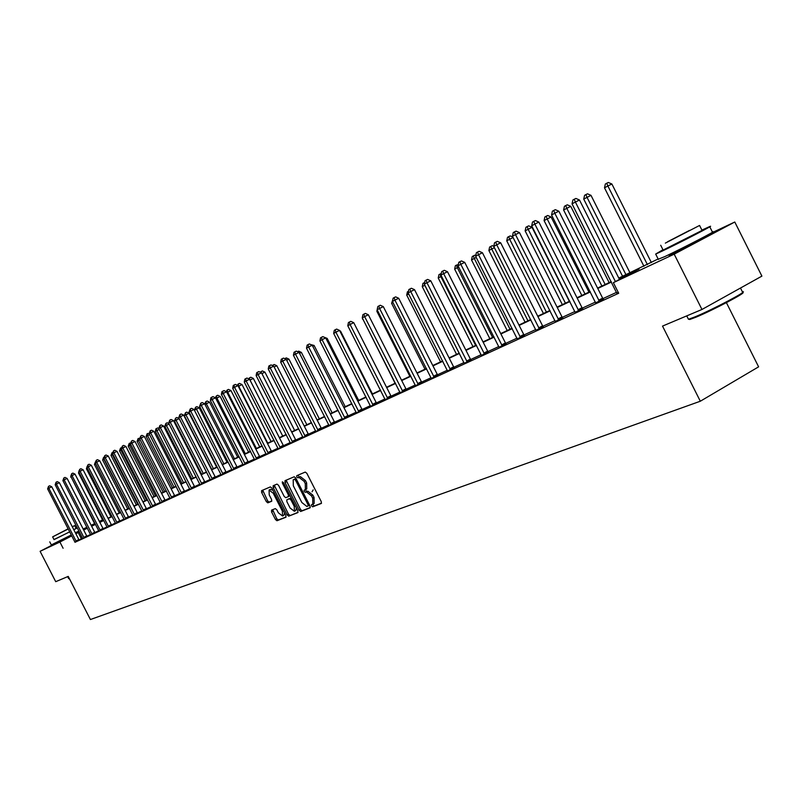 <?xml version="1.0" encoding="UTF-8"?>
<svg xmlns="http://www.w3.org/2000/svg" width="802" height="802" viewBox="0 0 802 802"><rect width="100%" height="100%" fill="white"/><g stroke="black" fill="none" stroke-linecap="round" stroke-linejoin="round"><path stroke-width="1.2" d="M311.567 505.952L312.68 506.824L321.291 503.466L321.261 501.601L306.845 473.31L305.241 472.077L296.78 475.676L296.8 476.989L297.913 477.852L298.996 477.39L304.078 481.32L305.281 483.666L305.392 489.661L304.158 490.172L304.189 491.476L305.291 492.338L306.394 491.897L311.487 495.857L312.69 498.202L312.8 504.147L311.537 504.658L311.567 505.952M312.72 504.187L314.043 506.072L321.532 503.155M297.973 475.165L299.276 477.11L300.369 476.649L298.996 477.39M305.341 489.681L306.665 491.596L307.757 491.155L306.394 491.897M75.588 533.19L76.491 532.779L75.639 533.3M71.548 535.465L58.596 541.871M700.487 239.196L702.722 238.234C707.324 236.41 683.926 248.54 673.099 253.582L669.038 255.387L671.043 254.003M271.557 510.122L271.577 511.927L275.457 519.516L276.971 520.729L285.893 517.25L285.833 515.455L271.888 488.117L270.364 486.914L261.582 490.654L261.642 492.458L266.324 501.631L267.828 502.834L271.617 501.27L271.557 499.476L269.221 494.904L269.071 490.052L273.221 493.23L282.394 511.205L282.545 516.017L278.364 512.809L276.84 509.821L275.317 508.618L271.557 510.122M710.281 233.552L734.782 222.014L761.9 276.119L701.961 309.472L662.522 326.093L700.316 401.231L90.415 619.535L68.24 576.397L55.719 581.681L40.1 551.315L58.536 541.751M701.961 309.472L674.181 254.164L613.36 282.665L639.094 269.051L618.984 278.495M74.977 542.292L618.693 293.261L613.36 282.665M63.107 548.267L59.909 542.032L40.1 551.315M299.156 510.242L300.72 511.475L310.023 507.856L310.033 505.992L295.758 478.002L294.184 476.779L285.011 480.679L285.031 482.543L299.156 510.242L300.509 509.501L302.073 510.734L310.304 507.526M297.803 512.618L288.71 516.157L287.166 514.934L273.201 487.556L273.151 485.731L276.991 484.097L278.535 485.3L284.229 496.468L285.773 497.681L288.379 496.618L288.329 494.784L282.374 483.115L282.344 481.822L283.447 482.654L297.793 510.784L297.893 512.568M75.468 532.959L78.997 531.135M734.782 222.014L674.181 254.164M700.316 401.231L758.612 366.835L726.401 302.655M83.177 529.029L86.877 527.295M91.157 525.27L94.606 523.646M99.298 521.44L102.265 520.037L99.348 521.551M102.626 520.759L102.265 520.037M94.756 523.937L91.378 525.691M87.177 527.876L84.25 529.39L87.238 527.987M79.418 531.967L75.869 533.741M71.759 535.876L59.909 542.032M611.415 282.053L597.771 288.459M590.332 291.958L577.209 298.123M569.901 301.552L557.26 307.487M550.092 310.855L537.911 316.579M530.874 319.888L519.135 325.401M512.217 328.65L500.909 333.963M494.102 337.161L483.195 342.284M476.508 345.431L465.982 350.374M459.406 353.461L449.24 358.233M442.774 361.271L432.97 365.882M426.604 368.87L417.13 373.321M410.865 376.258L401.722 380.559M395.546 383.456L386.704 387.607M380.639 390.464L372.088 394.474M366.113 397.291L357.842 401.17M351.958 403.937L343.968 407.687M338.153 410.413L330.424 414.053M324.71 416.739L317.221 420.248M311.587 422.905L304.349 426.303M298.785 428.91L291.778 432.208M286.294 434.784L279.507 437.972M274.104 440.509L267.527 443.596M262.194 446.102L255.818 449.1M250.555 451.566L244.389 454.463M239.196 456.909L233.212 459.716M228.089 462.122L222.294 464.849M217.232 467.225L211.608 469.862M206.615 472.208L201.162 474.774M196.229 477.09L190.946 479.576M186.074 481.862L180.951 484.268M176.139 486.533L171.167 488.869M166.415 491.095L161.583 493.37M156.891 495.576L152.2 497.771M147.568 499.957L143.017 502.092M138.435 504.237L134.014 506.313M129.483 508.448L125.202 510.453M120.721 512.558L116.561 514.513M112.13 516.598L108.09 518.493M103.709 520.548L99.789 522.393M95.458 524.428L91.639 526.222M87.358 528.237L83.659 529.972M618.783 278.093L658.141 258.966M91.518 525.982L95.328 524.187M99.659 522.152L103.578 520.308M107.959 518.242L111.999 516.348M116.43 514.262L120.591 512.308M125.072 510.202L129.353 508.187M133.884 506.062L138.295 503.987M142.886 501.831L147.428 499.696M152.069 497.511L156.751 495.305M161.453 493.1L166.275 490.834M171.026 488.598L175.999 486.263M180.811 483.997L185.934 481.591M190.806 479.295L196.089 476.809M201.021 474.493L206.475 471.937M211.467 469.581L217.091 466.944M222.144 464.569L227.948 461.842M233.071 459.436L239.046 456.619M244.239 454.183L250.414 451.275M255.668 448.799L262.043 445.812M267.377 443.305L273.943 440.208M279.357 437.671L286.144 434.483M291.617 431.907L298.635 428.609M304.189 425.992L311.427 422.594M317.071 419.937L324.549 416.428M330.264 413.732L337.993 410.103M343.797 407.376L351.787 403.617M357.682 400.85L365.943 396.96M371.927 394.153L380.469 390.133M354.253 323.677L386.554 387.276L395.376 383.125M401.551 380.228L410.694 375.927M416.96 372.98L426.433 368.529M432.789 365.532L442.604 360.92M449.07 357.882L459.225 353.111M465.802 350.013L476.328 345.071M483.015 341.923L493.922 336.8M500.719 333.602L512.037 328.279M518.954 325.031L530.683 319.517M537.731 316.199L549.901 310.474M557.069 307.106L569.711 301.171M577.009 297.732L590.132 291.567M597.57 288.068L611.214 281.652M82.606 538.172L79.087 539.936M81.363 538.743L78.185 532.548M616.578 292.339L602.934 298.615M595.425 302.083L582.292 308.118M574.914 311.517L562.272 317.341M555.034 320.67L542.854 326.274M535.746 329.552L524.007 334.955M517.019 338.173L505.711 343.386M498.834 346.544L487.927 351.567M481.17 354.674L470.654 359.517M464.007 362.574L453.852 367.256M447.315 370.263L437.511 374.775M431.085 377.732L421.621 382.093M415.296 385.01L406.143 389.221M399.917 392.088L391.085 396.158M384.95 398.975L376.409 402.905M370.374 405.692L362.113 409.491M356.158 412.228L348.168 415.907M342.314 418.604L334.584 422.163M328.81 424.819L321.331 428.268M315.647 430.885L308.409 434.213M302.795 436.799L295.788 440.027M290.254 442.574L283.467 445.691M278.013 448.208L271.447 451.235M266.063 453.711L259.698 456.639M254.384 459.085L248.219 461.922M242.976 464.338L237.001 467.085M231.828 469.471L226.044 472.137M220.931 474.483L215.317 477.07M210.284 479.395L204.831 481.902M199.858 484.187L194.575 486.624M189.663 488.879L184.54 491.245M179.688 493.481L174.716 495.766M169.924 497.972L165.102 500.187M160.36 502.373L155.688 504.528M151.007 506.684L146.465 508.769M141.834 510.904L137.433 512.929M132.861 515.034L128.581 517.009M124.059 519.084L119.899 520.999M115.438 523.054L111.398 524.909M106.987 526.944L103.067 528.749M98.696 530.764L94.897 532.518M90.576 534.503L86.877 536.207M79.238 540.147L74.967 542.262M84.2 538.052L56.411 484.107L59.348 482.634L86.706 535.906L87.679 536.267L82.786 538.663M95.127 532.849L90.756 535.004M103.308 529.089L98.305 531.566L98.616 530.593L70.756 476.318L72.03 475.626L100.35 530.633M111.638 525.25L106.586 527.766L106.907 526.784L78.776 471.957L80.08 471.255L108.661 526.804M117.152 522.904L88.28 466.794L91.308 465.27L119.729 520.688L120.761 521.059L115.628 523.566M128.821 517.35L124.25 519.606M137.683 513.28L133.052 515.556M146.716 509.12L142.024 511.435M155.939 504.879L151.197 507.215M165.362 500.548L160.56 502.914M171.839 497.771L141.172 438.042L144.34 436.458L174.525 495.435L175.006 496.157L175.678 495.806L170.114 498.513M181.643 493.26L150.656 432.89L153.844 431.296L184.35 490.914L184.831 491.636L185.523 491.275L179.879 494.032M194.846 486.984L189.853 489.441M205.111 482.273L200.059 484.749M215.598 477.451L210.475 479.957M226.324 472.518L220.37 475.456L221.131 475.065L220.851 474.293L189.031 412.027L190.706 411.125L223.056 474.223M237.292 467.476L231.257 470.463L232.029 470.052L231.738 469.28L199.578 406.303L201.292 405.371L234.004 469.2M248.51 462.313L243.176 464.929M259.988 457.03L254.585 459.676M271.738 451.626L266.264 454.313M283.778 446.092L278.224 448.819M296.098 440.428L290.464 443.185M308.72 434.624L302.996 437.421M321.652 428.679L315.848 431.516M334.905 422.584L329.02 425.461M348.499 416.328L342.524 419.256M362.444 409.922L356.369 412.88M376.739 403.346L370.584 406.353M391.426 396.589L385.16 399.647M406.494 389.662L400.128 392.759M421.972 382.544L415.506 385.692M437.872 375.236L431.306 378.434M454.223 367.717L447.536 370.965M471.025 359.988L464.228 363.296M488.308 352.038L481.39 355.396M506.092 343.857L499.055 347.276M524.408 335.437L517.24 338.915M543.255 326.765L535.967 330.304M562.683 317.833L555.255 321.442M582.713 308.63L575.134 312.299M603.365 299.136L595.645 302.865M618.332 292.54L616.798 293.141M312.97 504.047L314.163 503.405L314.053 497.451L312.69 498.202M307.757 491.155L312.86 495.115L314.053 497.451M305.532 489.571L306.765 488.919L306.645 482.924L305.281 483.666M300.369 476.649L305.452 480.578L306.645 482.924M286.134 480.208L300.509 509.501M308.048 506.022L308.048 504.719L295.537 480.177L294.434 479.325L293.201 479.847L293.321 485.812L301.843 502.513L306.895 506.473L309.582 505.1M296.058 478.583L294.434 479.325M294.444 479.185L295.798 478.583M298.073 512.298L288.71 516.157M274.294 485.24L288.509 514.202L290.053 515.425M288.419 496.588L289.993 495.476M290.134 508.047L294.384 511.275L294.264 506.413L290.986 499.997L289.442 498.784L286.825 499.836L286.875 501.661L290.134 508.047M294.384 511.275L295.738 510.543L296.429 508.097M291.337 498.122L289.442 498.784M288.139 499.135L290.785 498.042M282.545 516.017L283.878 515.275L284.56 512.949M273.021 490.333L270.414 489.33L269.071 490.052M262.725 490.172L267.657 500.909L269.171 502.102L271.828 501.019M272.64 509.691L276.79 518.784L278.304 519.997L286.113 516.949M651.374 262.555L611.886 184.009L607.876 185.994L604.497 187.828L643.936 266.274M647.414 264.63L607.876 185.994L606.713 183.257L608.317 182.465L611.886 184.009M604.497 187.828L605.36 183.999L606.713 183.257M619.465 279.437L579.485 200.009L575.385 202.034L615.425 281.582M572.037 203.858L572.899 199.979L574.242 199.247L575.385 202.034L572.037 203.858L616.818 293.241M574.242 199.247L575.886 198.445L579.485 200.009M742.341 292.73C748.577 291.407 712.697 310.344 695.895 317.221L689.75 319.497L688.868 319.196M688.126 318.645L688.788 319.176L695.073 316.84C712.296 309.783 749.088 290.374 742.672 291.748M662.953 249.743L655.675 254.064L662.071 251.156C679.344 243.016 717.108 223.487 709.66 226.565L701.91 230.114M658.252 259.206L664.808 256.6C682.111 248.53 719.855 228.971 712.366 231.968L709.78 226.806M699.645 225.603L702.071 230.425L663.114 250.064M665.339 243.116L699.575 225.452L665.339 243.116M689.53 230.415L667.595 241.743L689.53 230.415M53.985 539.535L69.704 531.876M73.814 529.741L77.333 527.896M49.764 541.871L51.328 544.919L71.288 534.944M75.388 532.809L78.897 530.954M72.34 526.864L74.646 525.591L76.09 528.378L73.784 529.671M69.684 531.826L54.045 539.656L52.621 536.869L68.23 529.009M74.646 525.591L72.27 526.724M68.15 528.849L56.541 534.864L68.21 528.959M68.641 578.593L69.303 578.463M68.13 528.799L52.621 536.869M77.223 527.676L76.02 528.267M629.981 272.83L590.994 195.347L583.736 199.086L622.593 276.309M625.971 274.715L587.014 197.312L585.891 194.595L587.485 193.813L590.994 195.347M583.736 199.086L584.578 195.317L585.891 194.595M609.149 282.625L570.733 206.325L563.606 210.004L601.901 286.033M605.169 284.489L566.793 208.279L565.711 205.593L567.285 204.821L570.733 206.325M563.606 210.004L564.438 206.294L565.711 205.593M598.643 300.279L602.643 298.143L558.864 211.217L554.794 213.232L599.365 301.261M551.555 214.986L552.398 211.177L553.691 210.475L554.794 213.232L551.555 214.986L595.665 302.966M602.643 298.143L603.425 299.206M553.691 210.475L555.315 209.673L558.864 211.217M578.042 309.762L582.011 307.657L538.874 222.084L534.844 224.079L578.743 310.745M531.696 225.783L532.518 222.034L533.771 221.352L534.844 224.079L531.696 225.783L575.154 312.389M582.011 307.657L582.773 308.7M533.771 221.352L535.385 220.55L538.874 222.084M588.949 292.118L551.084 216.981L544.087 220.59L581.831 295.467M584.999 293.973L547.175 218.916L546.122 216.269L547.696 215.497L551.084 216.981M544.087 220.59L544.889 216.941L546.122 216.269M558.062 318.965L562.001 316.88L519.485 232.61L515.496 234.595L558.753 319.928M512.448 236.249L513.25 232.56L514.463 231.898L515.496 234.595L512.448 236.249L555.275 321.532M562.001 316.88L562.743 317.903M514.463 231.898L516.067 231.106L519.485 232.61M569.34 301.341L532.017 227.317L525.14 230.866L562.342 304.63M565.43 303.176L528.137 229.242L527.125 226.615L528.678 225.853L532.017 227.317M525.14 230.866L525.932 227.267L527.125 226.615M538.683 327.898L542.583 325.823L500.689 242.836L496.719 244.79L539.355 328.84M493.761 246.404L494.543 242.775L495.726 242.124L496.719 244.79L493.761 246.404L535.987 330.394M542.583 325.823L543.315 326.835M495.726 242.124L497.32 241.342L500.689 242.836M546.423 312.108L509.661 239.257L506.744 240.841L543.435 313.522M513.1 237.552L509.661 239.257L508.679 236.67L510.222 235.908L512.859 237.071M506.744 240.841L507.516 237.302L508.679 236.67M519.866 336.559L523.736 334.504L482.433 252.75L478.503 254.695L520.538 337.492M475.636 256.259L476.398 252.68L477.551 252.059L478.503 254.695L475.636 256.259L517.26 339.005M523.736 334.504L524.458 335.507M477.551 252.059L479.125 251.277L482.433 252.75M527.967 320.79L491.706 248.991L488.879 250.525L525.059 322.153M494.403 247.658L491.706 248.991L490.764 246.425L492.288 245.673L493.781 246.334M488.879 250.525L489.631 247.046L490.764 246.425M501.601 344.97L505.44 342.935L464.719 262.374L460.819 264.309L502.252 345.893M458.032 265.823L458.774 262.304L459.897 261.703L460.819 264.309L458.032 265.823L499.075 347.356M505.44 342.935L506.152 343.928M459.897 261.703L461.451 260.931L464.719 262.374M510.032 329.221L474.273 258.455L471.516 259.948L507.205 330.554M476.248 257.472L474.273 258.455L473.35 255.918L474.864 255.166L475.786 255.567M471.516 259.948L472.258 256.51L473.35 255.918M483.857 353.151L487.666 351.126L447.496 271.728L443.636 273.642L484.498 354.053M440.93 275.116L441.661 271.657L442.744 271.066L443.636 273.642L440.93 275.116L481.411 355.476M487.666 351.126L488.358 352.098M442.744 271.066L444.288 270.304L447.496 271.728M492.598 337.421L457.31 267.647L454.644 269.101L489.852 338.715M458.624 266.996L457.31 267.647L456.428 265.131L458.303 264.56M454.644 269.101L455.366 265.713L456.428 265.131M466.614 361.09L470.393 359.085L430.774 280.82L426.945 282.725L467.245 361.993M424.308 284.149L425.03 280.74L426.083 280.169L426.945 282.725L424.308 284.149L464.248 363.366M470.393 359.085L471.075 360.048M426.083 280.169L427.606 279.407L430.774 280.82M475.646 345.391L440.829 276.59L438.233 278.003L472.969 346.644M441.501 276.259L440.829 276.59L439.977 274.104L441.28 273.452M438.233 278.003L438.935 274.665L439.977 274.104M449.852 368.81L453.601 366.825L414.514 289.652L410.714 291.547L450.473 369.702M408.148 292.93L408.85 289.572L409.872 289.011L410.714 291.547L408.148 292.93L447.556 371.045M453.601 366.825L454.263 367.777M409.872 289.011L411.396 288.259L414.514 289.652M459.145 353.141L424.789 285.291L422.263 286.655L456.549 354.364M424.87 285.251L424.609 284.74M422.263 286.655L422.955 283.377L424.659 282.474M423.957 282.825L424.348 283.968M433.551 376.318L437.26 374.354L398.694 298.254L394.925 300.118L434.163 377.201M392.439 301.472L393.12 298.164L394.123 297.622L394.925 300.118L392.439 301.472L431.316 378.504M437.26 374.354L437.922 375.286M394.123 297.622L395.627 296.87L398.694 298.254M408.699 294.013L406.724 295.086L440.569 361.882M406.724 295.086L407.396 291.848L408.499 291.256M417.692 383.627L421.371 381.682L383.306 306.615L379.567 308.469L418.293 384.489M377.151 309.783L377.822 306.524L378.785 305.993L379.567 308.469L377.151 309.783L415.526 385.762M421.371 381.682L422.012 382.594M378.785 305.993L380.278 305.251L383.306 306.615M392.98 302.544L391.597 303.296L425 369.201M391.597 303.296L392.779 299.808M402.253 390.734L405.902 388.81L368.329 314.755L364.619 316.589L402.845 391.597M362.263 317.873L362.925 314.655L363.867 314.143L364.619 316.589L362.263 317.873L400.148 392.83M405.902 388.81L406.534 389.712M363.867 314.143L365.351 313.402L368.329 314.755M377.682 310.835L376.86 311.286L409.852 376.318M376.86 311.286L377.161 309.813M387.216 397.662L390.845 395.747L353.742 322.675L350.073 324.499L387.797 398.504M347.777 325.752L348.419 322.574L349.341 322.073L350.073 324.499L347.777 325.752L385.181 399.707M390.845 395.747L391.466 396.639M349.341 322.073L350.805 321.341L353.742 322.675M362.795 318.915L395.085 383.266M362.504 319.066L362.604 318.544M372.579 404.408L376.168 402.514L339.537 330.394L335.898 332.208L373.151 405.241M333.662 333.421L334.294 330.294L335.186 329.802L335.898 332.208L333.662 333.421L370.594 406.413M376.168 402.514L376.78 403.396M335.186 329.802L336.639 329.081L339.537 330.394M358.314 410.975L361.872 409.1L325.692 337.913L322.083 339.707L358.875 411.797M319.908 340.9L320.529 337.812L321.401 337.331L322.083 339.707L319.908 340.9L356.389 412.94M361.872 409.1L362.474 409.972M321.401 337.331L322.845 336.619L325.692 337.913M372.439 393.912L340.549 331.136L340.038 331.386M339.717 330.755L340.549 331.136M344.409 417.381L347.948 415.516L312.209 345.241L308.63 347.025L344.97 418.193M306.504 348.178L307.116 345.131L307.958 344.67L308.63 347.025L306.504 348.178L342.534 419.306M347.948 415.516L348.539 416.378M307.958 344.67L309.392 343.958L312.209 345.241M358.664 400.378L327.166 338.384L326.183 338.875M324.198 337.231L327.166 338.384M330.855 423.626L334.364 421.782L299.056 352.389L295.507 354.163L331.406 424.428M293.432 355.286L294.033 352.278L294.865 351.827L295.507 354.163L293.432 355.286L329.031 425.511M334.364 421.782L334.945 422.624M294.865 351.827L296.279 351.116L299.056 352.389M345.241 406.694L314.103 345.462L312.68 346.173M310.705 344.559L314.103 345.462M317.632 429.712L321.111 427.887L286.234 359.356L282.705 361.111L318.173 430.504M280.69 362.213L281.271 359.246L282.083 358.805L282.705 361.111L280.69 362.213L315.868 431.566M321.111 427.887L321.682 428.719M282.083 358.805L283.487 358.103L286.234 359.356M332.138 412.86L301.362 352.379L299.517 353.291M297.552 351.707L298.685 351.146L301.362 352.379M304.74 435.656L308.189 433.842L273.713 366.163L270.224 367.897L305.271 436.438M268.249 368.97L268.83 366.043L269.622 365.612L270.224 367.897L268.249 368.97L303.016 437.471M308.189 433.842L308.75 434.664M269.622 365.612L271.016 364.92L273.713 366.163M319.346 418.875L288.931 359.116L286.675 360.238M284.74 358.674L286.284 357.903L288.931 359.116M292.149 441.451L295.567 439.656L261.502 372.8L258.043 374.524L292.67 442.233M256.119 375.567L256.68 372.679L257.452 372.258L258.043 374.524L256.119 375.567L290.474 443.235M295.567 439.656L296.128 440.468M257.452 372.258L258.835 371.567L261.502 372.8M306.855 424.739L276.79 365.702L274.154 367.015M272.249 365.481L274.174 364.499L276.79 365.702M272.82 365.171L273.001 365.832M279.858 447.115L283.256 445.331L249.582 379.276L246.154 380.99L280.379 447.877M244.269 382.003L244.831 379.156L245.582 378.745L246.154 380.99L244.269 382.003L278.234 448.869M283.256 445.331L283.808 446.133M245.582 378.745L246.956 378.053L249.582 379.276M294.655 430.473L264.931 372.128L261.933 373.622M313.161 489.912L312.038 491.816M260.219 372.208L262.344 370.935L264.931 372.128M261.011 371.607L261.292 372.699M267.868 452.639L271.236 450.874L237.943 385.602L234.535 387.296L268.379 453.401M232.7 388.298L233.252 385.471L233.983 385.07L234.535 387.296L232.7 388.298L266.284 454.363M271.236 450.874L271.778 451.666M233.983 385.07L235.347 384.399L237.943 385.602M282.735 436.077L253.342 378.414L249.993 380.078M279.377 437.661L250.023 380.068L249.462 377.892L250.795 377.231L253.342 378.414M248.63 378.835L249.462 377.892M256.149 458.032L259.487 456.288L226.575 391.777L223.197 393.461L256.65 458.784M221.402 394.434L221.943 391.647L222.655 391.256L223.197 393.461L221.402 394.434L254.605 459.726M259.487 456.288L260.018 457.07M222.655 391.256L224.009 390.584L226.575 391.777M271.096 441.551L242.024 384.549L238.354 386.394M267.758 443.125L238.725 386.193L238.184 384.038L239.507 383.386L242.024 384.549M237.302 385.301L238.184 384.038M244.7 463.305L248.008 461.571L215.467 397.812L212.119 399.486L245.191 464.047M210.365 400.439L210.896 397.682L211.598 397.301L212.119 399.486L210.365 400.439L243.196 464.97M248.008 461.571L248.54 462.353M211.598 397.301L212.931 396.629L215.467 397.812M259.708 446.904L230.956 390.544L226.976 392.569M256.399 448.458L227.688 392.178L227.166 390.043L228.47 389.391L230.956 390.544M226.234 391.617L227.166 390.043M199.578 406.303L200.781 403.205L201.292 405.371L204.61 403.707L237.322 467.506M200.781 403.205L202.114 402.544L204.61 403.707M248.58 452.138L220.139 396.409L215.868 398.594M245.302 453.681L216.901 398.033L216.39 395.917L217.683 395.266L220.139 396.409M215.417 397.782L216.39 395.917M189.031 412.027L190.214 408.98L190.706 411.125L194.004 409.471L226.344 472.548M190.214 408.98L191.528 408.318L194.004 409.471M237.693 457.25L209.563 402.143L205.011 404.479M234.445 458.784L206.345 403.757L205.843 401.662L207.137 401.02L209.563 402.143M204.791 404.048L205.843 401.662M211.878 478.423L215.116 476.729L183.628 415.105L180.36 416.749L212.36 479.145M178.726 417.631L179.879 414.624L180.36 416.749L178.726 417.631L210.485 480.007M215.116 476.729L215.618 477.481M179.879 414.624L181.182 413.972L183.628 415.105M227.046 462.263L199.217 407.757L194.395 410.233L195.538 407.276L196.811 406.644L199.217 407.757M223.818 463.777L195.538 407.276M201.422 483.245L204.64 481.561L173.483 420.619L170.235 422.243L201.893 483.957M168.641 423.115L169.773 420.138L170.235 422.243L168.641 423.115L200.069 484.799M204.64 481.561L205.132 482.303M169.773 420.138L171.067 419.496L173.483 420.619M216.63 467.155L189.092 413.251L184.32 415.697L211.778 469.441M213.422 468.669L185.924 414.834L185.442 412.769L186.716 412.138L189.092 413.251M184.32 415.697L185.442 412.769M191.197 487.957L194.385 486.283L163.558 426.012L160.34 427.626L191.658 488.659M183.558 482.714L156.881 430.574L155.387 431.396L155.849 428.9L157.693 427.947L158.776 428.458L159.879 425.541L160.34 427.626L158.776 428.479L189.874 489.481M194.385 486.283L194.876 487.025M159.879 425.541L161.172 424.9L163.558 426.012M206.435 471.947L179.177 418.624L174.465 421.04L201.643 474.203M203.257 473.451L176.039 420.198L175.578 418.153L176.831 417.521L179.177 418.624M174.465 421.04L175.578 418.153M149.122 433.722L150.205 430.824L150.656 432.89L149.122 433.722L179.889 494.072M150.205 430.824L151.488 430.183L153.844 431.296M193.302 478.122L166.355 425.441L164.831 426.273L191.728 478.864M169.122 424.058L166.355 425.441L165.914 423.416L167.157 422.794L168.881 423.596M164.831 426.273L165.914 423.416M139.668 438.864L140.741 435.997L141.172 438.042L139.668 438.864L170.124 498.553M140.741 435.997L142.004 435.356L144.34 436.458M155.387 431.396L182.014 483.436M159.247 429.401L156.881 430.574L156.45 428.569M161.793 501.501L164.911 499.867L135.037 441.511L131.889 443.085L162.245 502.182M130.425 443.887L131.468 441.06L131.889 443.085L130.425 443.887L160.57 502.954M164.911 499.867L165.382 500.578M131.468 441.06L132.731 440.428L135.037 441.511M174.004 487.195L147.608 435.606L146.144 436.408L172.5 487.907M149.583 434.624L147.608 435.606L147.187 433.621L149.182 433.371M146.144 436.408L147.187 433.621M152.41 505.821L155.498 504.207L125.924 446.463L122.806 448.027L152.851 506.493M121.363 448.809L122.395 446.012L122.806 448.027L121.363 448.809L151.207 507.255M155.498 504.207L155.959 504.909M122.395 446.012L123.648 445.391L125.924 446.463M164.661 491.596L138.525 440.539L137.082 441.321L163.177 492.288M140.119 439.737L138.525 440.539L138.114 438.564L139.799 438.173M137.082 441.321L138.114 438.564M143.207 510.062L146.275 508.458L117.002 451.315L113.904 452.859L143.648 510.724M112.501 453.631L113.513 450.864L113.904 452.859L112.501 453.631L142.034 511.465M146.275 508.458L146.736 509.15M113.513 450.864L114.746 450.243L117.002 451.315M155.498 495.897L129.623 445.361L128.21 446.133L154.044 496.578M130.856 444.739L129.623 445.361L129.222 443.406L130.606 442.884M128.21 446.133L129.222 443.406M134.205 514.202L137.242 512.618L108.26 456.057L105.192 457.601L134.636 514.874M103.809 458.353L104.801 455.616L105.192 457.601L103.809 458.353L133.062 515.596M137.242 512.618L137.703 513.31M104.801 455.616L106.034 455.005L108.26 456.057M146.525 500.117L120.901 450.092L119.518 450.844L145.102 500.789M121.794 449.641L120.901 450.092L120.511 448.158L121.583 447.616M119.518 450.844L120.511 448.158M125.373 518.272L128.4 516.699L99.699 460.719L96.651 462.243L125.804 518.924M95.298 462.975L96.27 460.278L96.651 462.243L95.298 462.975L124.26 519.636M128.4 516.699L128.841 517.38M96.27 460.278L97.493 459.666L99.699 460.719M137.723 504.257L112.35 454.734L110.997 455.466L136.33 504.909M112.912 454.443L112.35 454.734L111.969 452.809L112.711 452.428M110.997 455.466L111.969 452.809M86.957 467.516L87.909 464.849L88.28 466.794L86.957 467.516L115.638 523.606M87.909 464.849L89.122 464.238L91.308 465.27M129.102 508.308L103.969 459.275L102.636 459.997L127.729 508.949M104.22 459.155L104.029 457.15M102.636 459.997L103.598 457.371M78.776 471.957L79.719 469.32L80.08 471.255L83.077 469.741L111.658 525.28M79.719 469.32L80.922 468.719L83.077 469.741M95.699 463.767L94.446 464.438L119.297 512.919M94.446 464.438L95.518 461.782M70.756 476.318L71.689 473.701L72.03 475.626L75.017 474.122L103.328 529.109M71.689 473.701L72.882 473.11L75.017 474.122M87.348 468.288L86.415 468.799L111.037 516.799M86.415 468.799L87.167 466.323M91.789 533.741L94.716 532.217L67.107 478.423L64.15 479.907L92.19 534.373M62.897 480.588L63.809 478.012L64.15 479.907L62.897 480.588L90.766 535.034M94.716 532.217L95.147 532.869M63.809 478.012L64.992 477.411L67.107 478.423M79.167 472.729L78.526 473.07L102.927 520.618M78.526 473.07L78.987 470.774M55.188 484.779L56.08 482.223L56.411 484.107L55.188 484.779L82.796 538.693M56.08 482.223L57.263 481.641L59.348 482.634M71.147 477.08L94.967 524.358M70.797 477.27L70.917 476.619M75.949 541.039L78.847 539.535L51.749 486.774L48.832 488.238L76.35 541.661M47.629 488.889L48.511 486.363L48.832 488.238L47.629 488.889L74.917 542.092M78.847 539.535L79.258 540.177M48.511 486.363L49.674 485.781L51.749 486.774M314.043 506.072L312.68 506.824M299.276 477.11L297.913 477.852M306.665 491.596L305.291 492.338M312.86 495.115L311.487 495.857M305.452 480.578L304.078 481.32M286.394 481.822L285.031 482.543M302.073 510.734L300.72 511.475M309.402 505.28L308.108 505.992M309.091 504.147L308.048 504.719M296.58 479.616L295.537 480.177M294.665 479.065L293.291 479.796M288.509 514.202L287.166 514.934M274.555 486.834L273.201 487.556M289.352 494.232L288.329 494.784M283.397 482.563L282.374 483.115M295.276 505.851L294.264 506.413M292.008 499.445L290.986 499.997M288.209 499.095L286.865 499.826M283.387 510.663L282.394 511.205M274.224 492.689L273.221 493.23M269.171 502.102L267.828 502.834M267.657 500.909L266.324 501.631M262.986 491.736L261.642 492.458M278.304 519.997L276.971 520.729M276.79 518.784L275.457 519.516M272.911 511.205L271.577 511.927M599.134 301.001L603.134 298.865M578.513 310.474L582.483 308.369M558.533 319.667L562.463 317.582M539.134 328.589L543.044 326.514M520.318 337.241L524.187 335.186M502.042 345.652L505.882 343.607M484.298 353.812L488.107 351.797M467.045 361.742L470.824 359.747M450.273 369.461L454.022 367.476M433.962 376.96L437.681 374.995M418.103 384.258L421.782 382.313M402.654 391.356L406.303 389.431M387.617 398.273L391.236 396.368M372.97 405.01L376.559 403.115M358.695 411.576L362.263 409.702M344.79 417.972L348.319 416.108M331.226 424.208L334.735 422.363M318.003 430.293L321.482 428.458M305.101 436.228L308.549 434.413M292.509 442.022L295.928 440.218M280.219 447.666L283.607 445.892M268.219 453.19L271.577 451.426M256.49 458.584L259.828 456.829M245.041 463.847L248.349 462.112M233.512 468.458L236.801 466.734M233.843 469L237.131 467.275M222.575 473.501L225.833 471.787M222.906 474.032L226.164 472.318M212.209 478.944L215.447 477.25M201.753 483.756L204.961 482.082M191.518 488.468L194.706 486.794M181.182 492.568L184.35 490.914M181.503 493.07L184.66 491.415M171.387 497.08L174.525 495.435M171.698 497.581L174.836 495.937M162.104 501.992L165.222 500.358M152.711 506.313L155.799 504.699M143.508 510.543L146.576 508.939M134.505 514.683L137.543 513.1M125.673 518.754L128.691 517.17M116.731 522.252L119.729 520.688M117.022 522.734L120.019 521.16M108.25 526.162L111.227 524.608M108.541 526.633L111.518 525.079M99.939 529.992L102.897 528.448M100.22 530.453L103.177 528.909M92.07 534.202L94.997 532.668M83.789 537.43L86.706 535.906M84.07 537.881L86.987 536.358M76.23 541.49L79.117 539.977M314.163 503.405L312.8 504.147M306.765 488.919L305.392 489.661M294.565 479.115L293.201 479.847M289.733 495.877L288.379 496.618M288.179 499.105L286.825 499.836M740.487 288.038L742.381 291.808M700.326 238.886L700.707 239.628M670.893 253.693L671.264 254.434M686.743 315.888L688.437 319.256M663.194 250.224L660.698 245.252M655.675 254.064L658.382 259.467M689.75 319.497L688.788 319.176M58.406 541.5L58.656 542.002M67.649 576.648L68.681 578.653M69.283 578.823L68.721 578.653"/></g></svg>
